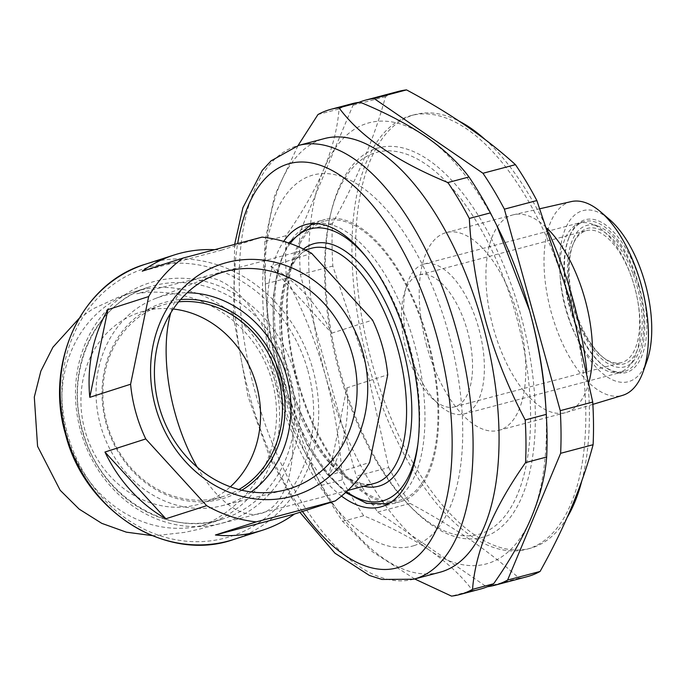 <?xml version="1.0" encoding="UTF-8"?>
<svg xmlns="http://www.w3.org/2000/svg" width="686" height="686" viewBox="0 0 686 686"><rect width="100%" height="100%" fill="white"/><g stroke="black" fill="none" stroke-linecap="round" stroke-linejoin="round"><path stroke-width="0.51" stroke-dasharray="3.43 2.57" d="M426.786 346.147A102.308 47.986 75.1 0 1 446.303 232.571A102.308 47.986 75.1 0 1 518.256 316.786A102.308 47.986 75.1 0 1 498.748 430.354A102.308 47.986 75.1 0 1 426.786 346.147M589.051 381.879A102.308 47.986 75.1 0 1 566.207 412.458A102.308 47.986 75.1 0 1 565.444 412.672A102.308 47.986 75.1 0 1 493.483 328.457A102.308 47.986 75.1 0 1 512.991 214.881A102.308 47.986 75.1 0 1 513.763 214.692A102.308 47.986 75.1 0 1 547.231 228.395M571.301 201.581A100.233 47.008 -104.9 0 0 551.433 313.039A100.233 47.008 -104.9 0 0 622.674 395.333M647.035 360.733A88.503 41.512 75.1 0 1 607.564 377.163A88.503 41.512 75.1 0 1 566.087 308.863A88.503 41.512 75.1 0 1 566.576 226.046A88.503 41.512 75.1 0 1 609.605 219.571M570.289 307.508A79.113 37.104 -104.9 0 0 603.791 366.007A79.113 37.104 -104.9 0 0 641.016 357.912A79.113 37.104 -104.9 0 0 641.016 284.81A79.113 37.104 -104.9 0 0 604.778 224.313A79.113 37.104 -104.9 0 0 569.423 236.413A79.113 37.104 -104.9 0 0 570.289 307.508M639.035 285.376A77.587 36.392 75.1 0 1 624.243 371.503A77.587 36.392 75.1 0 1 602.522 365.012A77.587 36.392 75.1 0 1 569.672 307.637A77.587 36.392 75.1 0 1 568.823 237.905A77.587 36.392 75.1 0 1 584.463 221.509A77.587 36.392 75.1 0 1 639.035 285.376M409.268 350.169A77.587 36.392 -104.9 0 0 463.839 414.035A77.587 36.392 -104.9 0 0 478.631 327.908A77.587 36.392 -104.9 0 0 424.059 264.041A77.587 36.392 -104.9 0 0 409.268 350.169M368.562 364.626A224.399 105.241 75.1 0 1 411.351 115.522A224.399 105.241 75.1 0 1 569.183 300.236A224.399 105.241 75.1 0 1 526.394 549.332A224.399 105.241 75.1 0 1 368.562 364.626M567.168 517.45A224.399 105.241 75.1 0 1 530.046 548.371A224.399 105.241 75.1 0 1 372.215 363.657A224.399 105.241 75.1 0 1 415.004 114.562A224.399 105.241 75.1 0 1 459.414 121.302M485.259 139.652A224.399 105.241 75.1 0 1 548.654 232.383M398.437 91.409A251.025 117.726 75.1 0 0 385.489 96.649C374.728 137.063 357.046 179.312 332.461 223.387A251.025 117.726 75.1 0 0 332.83 266.039L365.998 365.406L388.713 467.543L356.248 476.153A251.025 117.726 -104.9 0 0 377.66 512.048L486.563 586.804A251.025 117.726 -104.9 0 0 487.549 586.693M520.425 313.734A201.581 94.539 -104.9 0 0 376.46 148.45A201.581 94.539 -104.9 0 0 340.205 371.58A201.581 94.539 -104.9 0 0 484.17 536.864A201.581 94.539 -104.9 0 0 520.425 313.734M359.104 102.325A251.025 117.726 -104.9 0 0 353.016 105.258L299.996 231.997A251.025 117.726 -104.9 0 0 300.365 274.649L356.248 476.153M385.489 96.649L353.016 105.258M332.461 223.387L299.996 231.997M332.83 266.039L300.365 274.649M377.66 512.048L410.125 503.438A251.025 117.726 75.1 0 1 388.713 467.543M410.125 503.438C453.343 526.522 489.641 551.441 519.036 578.195L486.563 586.804M527.122 576.686A251.025 117.726 75.1 0 1 519.036 578.195M586.736 370.088A224.399 105.241 75.1 0 1 581.891 480.594M386.707 503.747A144.532 67.785 75.1 0 1 284.596 383.105A144.532 67.785 75.1 0 1 311.041 224.802M346.91 387.873A144.532 127.613 -107.8 0 1 328.826 475.561L346.91 387.873L387.719 374.779M328.826 475.561L369.625 462.458M251.153 491.939A108.971 96.212 -107.8 0 1 222.641 505.556A108.971 96.212 -107.8 0 1 221.415 505.865A108.971 96.212 -107.8 0 1 101.914 429.976A108.971 96.212 -107.8 0 1 154.925 298.71A108.971 96.212 -107.8 0 1 164.408 295.589A108.971 96.212 -107.8 0 1 187.209 292.733M178.66 301.823A100.413 88.657 72.2 0 0 165.849 304.104A100.413 88.657 72.2 0 0 161.99 305.236A100.413 88.657 72.2 0 0 106.956 423.579A100.413 88.657 72.2 0 0 219.503 497.582A100.413 88.657 72.2 0 0 223.362 496.45A100.413 88.657 72.2 0 0 238.908 489.521M241.789 490.241A102.308 90.338 -107.8 0 1 220.858 499.142A102.308 90.338 -107.8 0 1 106.184 423.734A102.308 90.338 -107.8 0 1 166.192 302.003A102.308 90.338 -107.8 0 1 180.59 299.559M173.266 309.017A100.413 88.657 72.2 0 0 140.055 312.276A100.413 88.657 72.2 0 0 85.021 430.619A100.413 88.657 72.2 0 0 201.427 503.49A100.413 88.657 72.2 0 0 230.333 486.811M214.607 249.704A144.532 127.613 -107.8 0 1 221.269 250.219L142.259 271.167M221.269 250.219L262.069 237.116M270.833 266.434A144.532 127.613 -107.8 0 1 331.741 333.173L270.833 266.434L311.633 253.34M331.741 333.173L372.549 320.07M316.418 223.576A144.532 67.785 75.1 0 1 415.176 346.67A144.532 67.785 75.1 0 1 390.394 502.521M413.967 545.644A192.071 90.08 -104.9 0 0 448.507 333.044A192.071 90.08 -104.9 0 0 311.333 175.556A192.071 90.08 -104.9 0 0 276.792 388.156A192.071 90.08 -104.9 0 0 413.967 545.644M324.032 221.355A144.532 67.785 -104.9 0 0 298.041 381.339A144.532 67.785 -104.9 0 0 401.259 499.845A144.532 67.785 -104.9 0 0 427.249 339.862A144.532 67.785 -104.9 0 0 324.032 221.355M439.649 572.338A224.399 105.241 75.1 0 1 311.144 465.391A224.399 105.241 75.1 0 1 281.817 387.633A224.399 105.241 75.1 0 1 265.988 295.1A224.399 105.241 75.1 0 1 324.607 138.529M414.67 578.958L372.395 551.741L342.597 521.343A251.025 117.726 75.1 0 1 321.185 485.448L314.9 473.031L281.997 387.684C272.745 353.547 267.188 318.973 265.302 283.944A251.025 117.726 75.1 0 1 264.933 241.292L274.64 195.57L298.024 145.586M265.988 295.1L265.302 283.944L286.388 278.353C302.86 309.515 315.92 342.1 325.576 376.125C334.794 410.048 340.359 444.622 342.271 479.857A251.025 117.726 75.1 0 0 363.683 515.752C388.953 526.145 410.854 537.61 429.385 550.155A228.206 107.025 75.1 0 1 325.576 376.125A228.206 107.025 75.1 0 1 323.775 169.348C314.634 190.794 302.046 212.909 286.019 235.701A251.025 117.726 75.1 0 0 286.388 278.353M315.877 223.55A146.049 68.497 75.1 0 1 325.207 219.426A146.049 68.497 75.1 0 1 427.935 339.647A146.049 68.497 75.1 0 1 400.084 501.775A146.049 68.497 75.1 0 1 389.931 502.821M389.665 502.804A146.049 68.497 75.1 0 1 297.364 381.553A146.049 68.497 75.1 0 1 315.646 223.696M341.499 496.081A146.049 68.497 75.1 0 1 277.881 386.724A146.049 68.497 75.1 0 1 283.687 241.403M545.696 404.74A228.206 107.025 75.1 0 1 531.393 517.407A228.206 107.025 75.1 0 1 429.385 550.155C447.572 562.82 461.978 576.274 472.594 590.517L451.499 596.108M317.961 114.553L339.047 108.963C337.615 127.922 332.53 148.056 323.775 169.348A228.206 107.025 75.1 0 1 425.792 136.608A228.206 107.025 75.1 0 1 499.768 231.559M339.047 108.963A251.025 117.726 75.1 0 1 351.995 103.723M264.933 241.292L286.019 235.701M321.185 485.448L342.271 479.857M342.597 521.343L363.683 515.752M480.68 589A251.025 117.726 75.1 0 1 472.594 590.517M515.958 315.011A197.705 92.721 -104.9 0 0 374.762 152.909A197.705 92.721 -104.9 0 0 339.21 371.743A197.705 92.721 -104.9 0 0 480.406 533.845A197.705 92.721 -104.9 0 0 515.958 315.011M634.01 272.308A73.213 34.334 75.1 0 1 633.684 360.827A73.213 34.334 75.1 0 1 577.286 320.019A73.213 34.334 75.1 0 1 569.431 249.738A73.213 34.334 75.1 0 1 597.96 226.097A73.213 34.334 75.1 0 1 634.01 272.308M570.186 322.746A77.021 36.118 -104.9 0 0 629.516 365.672A77.021 36.118 -104.9 0 0 629.859 272.556A77.021 36.118 -104.9 0 0 591.941 223.953A77.021 36.118 -104.9 0 0 561.928 248.821A77.021 36.118 -104.9 0 0 570.186 322.746M632.835 273.294A70.169 32.911 -104.9 0 0 573.513 243.161A70.169 32.911 -104.9 0 0 578.47 319.024A70.169 32.911 -104.9 0 0 603.997 358.118A70.169 32.911 -104.9 0 0 638.683 346.73A70.169 32.911 -104.9 0 0 632.835 273.294M577.578 318.836A68.274 32.019 75.1 0 1 572.767 245.031A68.274 32.019 75.1 0 1 586.53 230.599A68.274 32.019 75.1 0 1 630.477 274.349A68.274 32.019 75.1 0 1 621.525 362.585A68.274 32.019 75.1 0 1 602.419 356.866A68.274 32.019 75.1 0 1 577.578 318.836M410.52 363.134A68.274 32.019 75.1 0 1 419.472 274.897A68.274 32.019 75.1 0 1 463.419 318.647A68.274 32.019 75.1 0 1 454.466 406.884A68.274 32.019 75.1 0 1 410.52 363.134M197.234 467.209A121.705 57.084 -104.9 0 0 260.714 513.548A121.705 57.084 -104.9 0 0 262.043 513.162A121.705 57.084 -104.9 0 0 283.927 378.44A121.705 57.084 -104.9 0 0 198.323 278.259A121.705 57.084 -104.9 0 0 197.002 278.645A121.705 57.084 -104.9 0 0 170.797 312.807M138.22 290.624A121.705 107.462 72.2 0 0 133.547 291.996A121.705 107.462 72.2 0 0 66.842 435.439A121.705 107.462 72.2 0 0 203.262 525.142A121.705 107.462 72.2 0 0 207.944 523.77A121.705 107.462 72.2 0 0 274.649 380.327A121.705 107.462 72.2 0 0 138.22 290.624M290.212 243.513A140.724 66.002 -104.9 0 0 280.025 371.289A140.724 66.002 -104.9 0 0 346.49 491.69M311.967 248.126A121.705 57.084 -104.9 0 0 310.647 248.512A121.705 57.084 -104.9 0 0 288.369 381.81A121.705 57.084 -104.9 0 0 374.359 483.407C349.054 492.925 306.222 444.7 290.221 380.901C272.102 318.072 284.424 254.172 310.792 248.469L311.967 248.126M218.56 520.228A121.705 107.462 -107.8 0 1 82.14 430.525A121.705 107.462 -107.8 0 1 148.845 287.091A121.705 107.462 -107.8 0 1 153.527 285.719A121.705 107.462 -107.8 0 1 289.946 375.422A121.705 107.462 -107.8 0 1 223.242 518.856A121.705 107.462 -107.8 0 1 218.56 520.228M294.894 374.016A125.512 110.823 72.2 0 0 154.213 281.509A125.512 110.823 72.2 0 0 80.596 430.842A125.512 110.823 72.2 0 0 221.278 523.349A125.512 110.823 72.2 0 0 294.894 374.016M307.885 370.569A140.724 124.252 -107.8 0 1 225.342 538.004A140.724 124.252 -107.8 0 1 67.605 434.281A140.724 124.252 -107.8 0 1 150.148 266.845A140.724 124.252 -107.8 0 1 307.885 370.569M233.617 539.496A144.532 127.613 72.2 0 0 312.825 369.162A144.532 127.613 72.2 0 0 145.269 264.264M363.709 486.237A125.512 58.867 75.1 0 1 288.797 377.24A125.512 58.867 75.1 0 1 303.504 249.061M417.688 445.188A140.724 66.002 -104.9 0 0 368.536 259.848M413.675 579.224A224.399 105.241 75.1 0 1 255.844 394.519A224.399 105.241 75.1 0 1 298.633 145.415M302.44 511.473A209.187 98.107 75.1 0 1 249.653 395.779A209.187 98.107 75.1 0 1 237.673 243.59M446.303 232.571L512.991 214.881M539.976 208.724L513.763 214.692M602.522 365.012L603.791 366.007M463.839 414.035L624.243 371.503M411.351 115.522L415.004 114.562M526.394 549.332L530.046 548.371M424.059 264.041L584.463 221.509M568.823 237.905L569.423 236.413M592.867 404.371L566.207 412.458M498.748 430.354L565.444 412.672M78.967 318.544L92.944 308.872L119.381 296.755L148.845 287.091C95.843 302.466 64.39 369.797 82.56 430.371C98.981 495.618 167.924 538.613 223.242 518.856L201.101 526.042L205.448 524.258C218.139 518.959 230.95 509.775 243.89 496.698C255.741 483.947 264.487 469.301 270.138 452.777C277.967 429.144 278.627 405.306 272.136 381.262C265.319 357.312 252.474 337.22 233.583 320.988C220.24 309.738 205.2 301.694 188.47 296.867C170.651 292.322 154.933 291.044 141.325 293.042L136.677 293.745L198.323 278.259L305.227 249.91M345.598 492.514L325.087 472.122L306.445 443.782L279.725 371.958L273.594 333.808L273.028 297.921L278.104 266.914L288.609 242.964M151.872 535.56L155.825 535.612L184.723 532.379L198.271 529.403L347.802 490.456M140.055 312.276L161.99 305.236M201.427 503.49L223.362 496.45M221.415 505.865L284.75 490.07M154.925 298.71L215.618 274.692M234.629 244.396L233.48 317.369L247.98 396.405L270.275 458.617L299.868 512.296M380.601 506.937L400.084 501.775M305.733 224.596L325.207 219.426M311.144 465.391L314.9 473.031M633.684 360.827L629.516 365.672M572.767 245.031L573.513 243.161M419.472 274.897L586.53 230.599M454.466 406.884L621.525 362.585M602.419 356.866L603.997 358.118M597.96 226.097L591.941 223.953"/><path stroke-width="1.03" d="M547.231 228.395A102.308 47.986 75.1 0 1 584.952 299.096A102.308 47.986 75.1 0 1 589.051 381.879M592.867 404.371L622.674 395.333A100.233 47.008 -104.9 0 0 643.108 371.786A100.233 47.008 -104.9 0 0 641.041 284.27A100.233 47.008 -104.9 0 0 600.713 211.914A100.233 47.008 -104.9 0 0 571.301 201.581L539.976 208.724M600.713 211.914L609.605 219.571A88.503 41.512 75.1 0 1 645.209 283.464A88.503 41.512 75.1 0 1 647.035 360.733L643.108 371.786M459.414 121.302A224.399 105.241 75.1 0 1 485.259 139.652M548.654 232.383A224.399 105.241 75.1 0 1 572.836 299.268A224.399 105.241 75.1 0 1 586.736 370.088M365.972 100.019L398.437 91.409A251.025 117.726 75.1 0 1 406.532 89.892L374.059 98.501A251.025 117.726 -104.9 0 0 365.972 100.019A251.025 117.726 -104.9 0 0 359.104 102.325M487.549 586.693A251.025 117.726 -104.9 0 0 494.657 585.295L527.122 576.686A251.025 117.726 75.1 0 0 540.079 571.447C564.664 527.363 582.337 485.122 593.107 444.708A251.025 117.726 75.1 0 0 592.73 402.056L570.015 299.919L536.855 200.552A251.025 117.726 75.1 0 0 515.443 164.657C486.048 137.903 449.742 112.984 406.532 89.892M494.657 585.295A251.025 117.726 -104.9 0 0 507.606 580.056L560.634 453.317A251.025 117.726 -104.9 0 0 560.265 410.665L504.382 209.161A251.025 117.726 -104.9 0 0 482.97 173.266L374.059 98.501M540.079 571.447L507.606 580.056M593.107 444.708L560.634 453.317M592.73 402.056L560.265 410.665M536.855 200.552L504.382 209.161M515.443 164.657L482.97 173.266M581.891 480.594A224.399 105.241 75.1 0 1 567.168 517.45M390.394 502.521A144.532 67.785 75.1 0 1 388.276 503.284A144.532 67.785 75.1 0 1 386.707 503.747L366.495 503.344L345.598 492.514M387.719 374.779A144.532 127.613 72.2 0 0 382.539 346.79A144.532 127.613 72.2 0 0 372.549 320.07L311.633 253.34A144.532 127.613 72.2 0 0 262.069 237.116L183.068 258.065A144.532 127.613 72.2 0 0 148.673 296.549L130.589 384.237A144.532 127.613 72.2 0 0 135.768 412.226A144.532 127.613 72.2 0 0 145.758 438.937L206.666 505.676A144.532 127.613 72.2 0 0 256.23 521.892L335.231 500.943A144.532 127.613 72.2 0 0 369.625 462.458L387.719 374.779M294.431 514.046A144.532 127.613 -107.8 0 1 262.515 530.218A144.532 127.613 -107.8 0 1 215.43 534.994L294.431 514.046L335.231 500.943M215.43 534.994L256.23 521.892M165.866 518.77A144.532 127.613 -107.8 0 1 104.949 452.04L165.866 518.77L206.666 505.676M104.949 452.04L145.758 438.937M226.723 262.558A121.388 107.179 -107.8 0 1 362.774 352.029A121.388 107.179 -107.8 0 1 291.584 496.45A121.388 107.179 -107.8 0 1 155.525 406.987A121.388 107.179 -107.8 0 1 226.723 262.558M286.019 489.744A113.293 100.036 72.2 0 0 352.475 354.945A113.293 100.036 72.2 0 0 225.48 271.45A113.293 100.036 72.2 0 0 215.618 274.692A113.293 100.036 72.2 0 0 160.507 411.171A113.293 100.036 72.2 0 0 284.75 490.07A113.293 100.036 72.2 0 0 286.019 489.744M187.209 292.733A108.971 96.212 -107.8 0 1 285.136 371.169A108.971 96.212 -107.8 0 1 251.153 491.939M238.908 489.521A100.413 88.657 72.2 0 0 278.396 378.115A100.413 88.657 72.2 0 0 178.66 301.823M180.59 299.559A102.308 90.338 -107.8 0 1 279.536 372.961A102.308 90.338 -107.8 0 1 241.789 490.241M230.333 486.811A100.413 88.657 72.2 0 0 256.461 385.155A100.413 88.657 72.2 0 0 173.266 309.017M89.78 397.331A144.532 127.613 -107.8 0 1 107.874 309.652L89.78 397.331L130.589 384.237M107.874 309.652L148.673 296.549M183.068 258.065L142.259 271.167A144.532 127.613 -107.8 0 1 174.175 254.986A144.532 127.613 -107.8 0 1 214.607 249.704M311.041 224.802A144.532 67.785 75.1 0 1 312.61 224.339A144.532 67.785 75.1 0 1 316.418 223.576M324.607 138.529A224.399 105.241 75.1 0 1 482.438 323.235A224.399 105.241 75.1 0 1 439.649 572.338L413.675 579.224A224.399 105.241 75.1 0 0 456.464 330.12A224.399 105.241 75.1 0 0 298.633 145.415L324.607 138.529M298.024 145.586L317.961 114.553A251.025 117.726 75.1 0 1 330.909 109.314A251.025 117.726 75.1 0 1 338.995 107.805C360.244 136.523 396.542 161.442 447.907 182.562A251.025 117.726 75.1 0 1 469.318 218.457C471.205 253.486 476.77 288.06 486.014 322.197C495.584 356.017 508.652 388.61 525.202 419.961A251.025 117.726 75.1 0 1 525.57 462.613C493.14 508.566 475.458 550.807 472.543 589.351A251.025 117.726 75.1 0 1 459.594 594.591A251.025 117.726 75.1 0 1 451.499 596.108L414.67 578.958M283.687 241.403A146.049 68.497 75.1 0 1 305.733 224.596A146.049 68.497 75.1 0 1 408.453 344.809A146.049 68.497 75.1 0 1 380.601 506.937A146.049 68.497 75.1 0 1 341.499 496.081M496.69 225.291L499.768 231.559A228.206 107.025 75.1 0 1 529.592 310.638A228.206 107.025 75.1 0 1 545.696 404.74L546.288 414.37C544.375 379.135 538.81 344.561 529.592 310.638L496.69 225.291L490.404 212.866L469.318 218.457M525.202 419.961L546.288 414.37A251.025 117.726 75.1 0 1 546.656 457.022C545.241 475.938 540.148 496.064 531.393 517.407C522.278 538.802 509.689 560.916 493.628 583.76A251.025 117.726 75.1 0 1 480.68 589L459.594 594.591M330.909 109.314L351.995 103.723A251.025 117.726 75.1 0 1 360.09 102.214C385.309 112.573 407.21 124.037 425.792 136.608C443.945 149.248 458.351 162.702 468.992 176.971A251.025 117.726 75.1 0 1 490.404 212.866M447.907 182.562L468.992 176.971M338.995 107.805L360.09 102.214M472.543 589.351L493.628 583.76M525.57 462.613L546.656 457.022M170.797 312.807A121.705 57.084 -104.9 0 0 175.119 413.366A121.705 57.084 -104.9 0 0 197.234 467.209M368.536 259.848A140.724 66.002 -104.9 0 0 308.811 229.33A140.724 66.002 -104.9 0 0 290.212 243.513M346.49 491.69A140.724 66.002 -104.9 0 0 384.014 500.48A140.724 66.002 -104.9 0 0 417.688 445.188M303.504 249.061A125.512 58.867 75.1 0 1 312.876 243.984A125.512 58.867 75.1 0 1 402.519 346.893A125.512 58.867 75.1 0 1 379.95 485.825A125.512 58.867 75.1 0 1 363.709 486.237M347.802 490.456L374.359 483.407A121.705 57.084 -104.9 0 0 375.679 483.021A121.705 57.084 -104.9 0 0 397.957 349.714A121.705 57.084 -104.9 0 0 311.967 248.126L305.227 249.91M66.062 434.598A144.532 127.613 72.2 0 0 233.617 539.496C166.895 563.163 84.987 511.825 65.642 434.752C44.136 363.211 81.411 282.915 145.269 264.264A144.532 127.613 72.2 0 0 66.062 434.598M237.673 243.59A209.187 98.107 75.1 0 1 327.608 168.224A209.187 98.107 75.1 0 1 436.673 335.754A209.187 98.107 75.1 0 1 425.946 547.214A209.187 98.107 75.1 0 1 302.44 511.473M151.872 535.56L126.335 532.165L101.777 523.349L79.147 509.106L60.154 490.25L37.576 446.312L34.3 397.023L40.868 371.083L52.933 347.21L78.967 318.544M288.609 242.964L310.895 224.845L312.61 224.339M233.617 539.496L262.515 530.218M145.269 264.264L174.175 254.986M298.633 145.415L271.073 160.841L262.249 170.385L242.947 207.652L234.629 244.396M299.868 512.296L334.965 553.208L369.454 575.468L381.922 579.447L413.675 579.224"/></g></svg>
